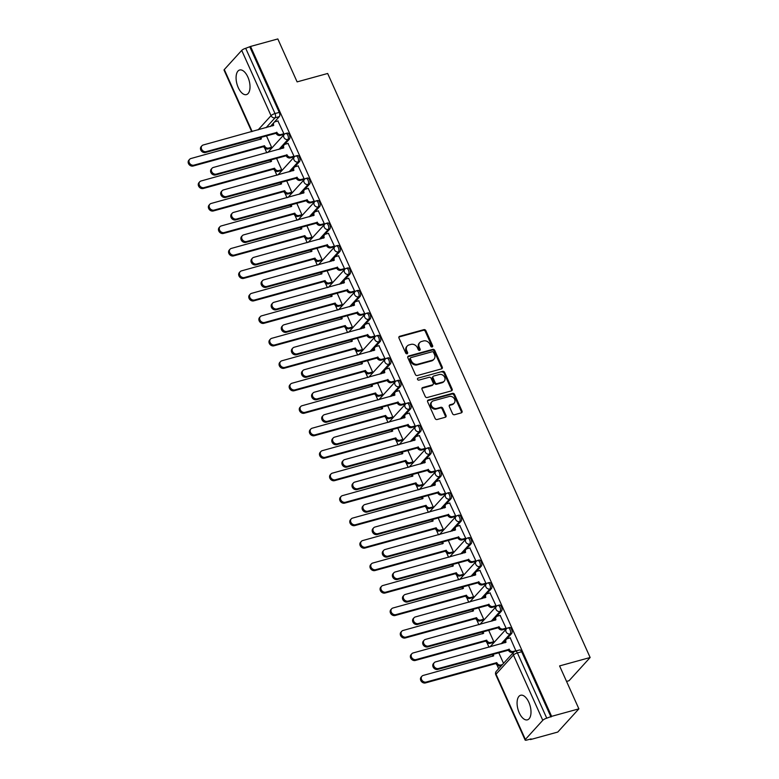 <?xml version="1.0" encoding="UTF-8"?>
<svg xmlns="http://www.w3.org/2000/svg" width="779" height="779" viewBox="0 0 779 779"><rect width="100%" height="100%" fill="white"/><g stroke="black" fill="none" stroke-linecap="round" stroke-linejoin="round"><path stroke-width="1.17" d="M432.141 346.957A1.12 0.935 42.3 0 0 432.637 345.71L425.889 330.686A1.607 1.334 42.3 0 0 423.912 329.644L399.695 336.294A1.607 1.334 42.3 0 0 398.984 338.086L405.742 353.101A1.12 0.935 42.3 0 0 407.621 352.585L406.755 350.647A5.141 4.255 42.3 0 1 407.251 346.003A5.141 4.255 42.3 0 1 409.024 344.931L411.039 344.376A5.141 4.255 42.3 0 1 417.378 347.726L418.245 349.664A1.12 0.935 42.3 0 0 420.134 349.148L419.258 347.2A5.141 4.255 42.3 0 1 419.764 342.565A5.141 4.255 42.3 0 1 421.527 341.494L423.542 340.939A5.141 4.255 42.3 0 1 429.881 344.279L430.758 346.227A1.12 0.935 42.3 0 0 432.141 346.957M432.121 346.967A1.12 0.935 42.3 0 0 432.024 346.382L425.276 331.357A1.607 1.334 42.3 0 0 423.289 330.315L399.082 336.976A1.607 1.334 42.3 0 0 398.906 337.034M407.096 353.841A1.12 0.935 42.3 0 0 407.008 353.267L406.132 351.319L406.755 350.647M419.608 350.404A1.12 0.935 42.3 0 0 419.521 349.829L418.644 347.882L419.258 347.2M528.834 702.269A12.756 6.32 -105.4 0 0 520.654 695.248A12.756 6.32 -105.4 0 0 519.242 712.824A12.756 6.32 -105.4 0 0 527.422 719.845A12.756 6.32 -105.4 0 0 528.834 702.269M247.849 77.024A12.756 6.32 -105.4 0 0 239.659 70.003A12.756 6.32 -105.4 0 0 238.247 87.589A12.756 6.32 -105.4 0 0 246.427 94.61A12.756 6.32 -105.4 0 0 247.849 77.024M452.531 413.678A1.607 1.334 42.3 0 0 454.517 414.73L461.304 412.86A1.607 1.334 42.3 0 0 462.015 411.078L454.517 394.388A1.607 1.334 42.3 0 0 452.541 393.346L428.333 400.007A1.607 1.334 42.3 0 0 427.622 401.789L435.12 418.469A1.607 1.334 42.3 0 0 437.097 419.521L445.306 417.262A1.607 1.334 42.3 0 0 446.016 415.48L442.803 408.332A1.607 1.334 42.3 0 0 440.826 407.29L436.756 408.41A4.294 3.564 42.3 0 1 431.965 406.492A4.294 3.564 42.3 0 1 431.878 401.74A4.294 3.564 42.3 0 1 433.358 400.844L449.288 396.462A4.294 3.564 42.3 0 1 454.079 398.381A4.294 3.564 42.3 0 1 454.167 403.132A4.294 3.564 42.3 0 1 452.696 404.028L450.038 404.759A1.607 1.334 42.3 0 0 449.327 406.541L452.531 413.678M250.546 46.448L277.821 38.95L297.111 81.883L327.667 73.479L590.141 657.515L559.585 665.918L578.885 708.851L551.61 716.349L250.546 46.448L245.687 48.298L275.016 113.559A3.272 1.616 74.6 0 1 275.084 117.785L266.058 127.707M441.547 368.876A1.607 1.334 42.3 0 0 442.258 367.094L434.75 350.414A1.607 1.334 42.3 0 0 432.773 349.362L408.566 356.022A1.607 1.334 42.3 0 0 407.855 357.804L415.353 374.495A1.607 1.334 42.3 0 0 417.33 375.536L441.547 368.876M444.634 372.401L452.132 389.081A1.607 1.334 42.3 0 1 451.431 390.873L427.213 397.524A1.607 1.334 42.3 0 1 425.237 396.482L422.023 389.344A1.607 1.334 42.3 0 1 422.734 387.562L432.549 384.855A1.607 1.334 42.3 0 0 433.26 383.073L431.138 378.341A1.607 1.334 42.3 0 0 429.151 377.289L418.936 380.103A1.12 0.935 42.3 0 1 418.041 378.127L442.657 371.359A1.607 1.334 42.3 0 1 444.634 372.401L444.02 373.073L451.518 389.763L452.132 389.081M578.885 708.851L557.774 732.056L530.509 739.563L530.304 739.105M259.933 137.503L260.332 138.38M264.675 148.059L266.788 152.762M270.031 159.977L270.43 160.854M274.783 170.533L276.896 175.236M280.138 182.452L280.528 183.328M284.88 193.007L286.993 197.71M290.236 204.926L290.635 205.802M294.978 215.481L297.091 220.184M300.334 227.4L300.733 228.276M305.076 237.955L307.189 242.659M310.432 249.874L310.831 250.75M315.183 260.429L317.296 265.133M320.539 272.348L320.929 273.225M325.281 282.904L327.394 287.607M330.637 294.822L331.036 295.699M335.379 305.378L337.492 310.081M340.735 317.296L341.134 318.173M345.477 327.852L347.59 332.555M350.832 339.771L351.232 340.647M355.584 350.326L357.697 355.029M360.94 362.245L361.329 363.121M365.682 372.8L367.795 377.503M371.038 384.719L371.437 385.595M375.78 395.274L377.893 399.978M381.135 407.193L381.535 408.069M385.878 417.748L387.991 422.452M391.233 429.667L391.633 430.544M395.985 440.223L398.098 444.926M401.341 452.141L401.73 453.018M406.083 462.697L408.196 467.4M411.439 474.615L411.838 475.492M416.181 485.171L418.294 489.874M421.536 497.09L421.936 497.966M426.279 507.645L428.392 512.348M431.634 519.564L432.033 520.44M436.386 530.119L438.499 534.822M441.742 542.038L442.131 542.914M446.484 552.593L448.597 557.297M451.839 564.512L452.239 565.388M456.582 575.068L458.695 579.771M461.937 586.986L462.337 587.863M466.679 597.542L468.792 602.245M472.035 609.46L472.434 610.337M476.787 620.016L478.9 624.719M482.143 631.935L482.532 632.811M486.885 642.49L488.998 647.193M492.24 654.409L492.64 655.285M496.983 664.964L498.667 668.703M566.547 681.411L569.04 680.729L590.141 657.515M551.61 716.349L546.751 718.189A3.272 0.847 155.8 0 0 542.778 720.302L525.367 739.446A3.272 0.847 155.8 0 0 525.124 740.04A3.272 0.847 155.8 0 0 526.877 740.05L531.122 738.881L530.509 739.563M249.932 47.13L279.262 112.39A3.272 1.616 74.6 0 1 279.33 116.616L274.237 122.215M273.078 123.501L270.303 126.549M251.705 131.661L224.06 70.139A3.272 0.847 -24.2 0 1 224.303 69.555L241.714 50.401A3.272 0.847 -24.2 0 1 245.687 48.298M270.625 148.195L271.598 147.299L266.399 135.721M282.933 134.66L283.907 133.764L277.918 120.969M293.031 157.134L294.004 156.238L288.016 143.443M280.722 170.669L281.696 169.773L276.496 158.195M303.128 179.608L304.102 178.712L298.123 165.917M290.82 193.143L291.804 192.247L286.604 180.67M313.226 202.082L314.21 201.186L308.221 188.391M300.928 215.617L301.901 214.722L296.702 203.144M323.334 224.556L324.307 223.661L318.319 210.866M311.025 238.092L311.999 237.196L306.799 225.618M333.431 247.031L334.405 246.135L328.417 233.34M321.123 260.566L322.097 259.67L316.897 248.092M343.529 269.505L344.503 268.609L338.524 255.814M331.221 283.04L332.205 282.144L327.005 270.566M353.627 291.979L354.611 291.083L348.622 278.288M341.329 305.514L342.302 304.608L337.103 293.04M363.735 314.453L364.708 313.557L358.72 300.762M351.426 327.988L352.4 327.083L347.2 315.514M373.832 336.927L374.806 336.031L368.818 323.236M361.524 350.462L362.498 349.557L357.298 337.989M383.93 359.401L384.904 358.496L378.925 345.71M371.622 372.937L372.605 372.031L367.406 360.463M394.028 381.876L395.011 380.97L389.023 368.185M381.729 395.411L382.703 394.505L377.503 382.937M404.135 404.35L405.109 403.444L399.121 390.659M391.827 417.885L392.801 416.979L387.601 405.411M414.233 426.824L415.207 425.918L409.218 413.133M401.925 440.359L402.899 439.453L397.699 427.885M424.331 449.298L425.305 448.392L419.326 435.607M412.023 462.833L413.006 461.928L407.807 450.359M434.429 471.772L435.412 470.867L429.424 458.081M422.13 485.307L423.104 484.402L417.904 472.834M444.536 494.246L445.51 493.341L439.522 480.555M432.228 507.781L433.202 506.876L428.002 495.308M454.634 516.72L455.608 515.815L449.619 503.03M442.326 530.256L443.3 529.35L438.1 517.782M464.732 539.195L465.706 538.289L459.727 525.504M452.424 552.73L453.407 551.824L448.207 540.256M474.83 561.669L475.813 560.763L469.825 547.978M462.531 575.204L463.505 574.298L458.305 562.73M484.937 584.143L485.911 583.237L479.922 570.452M472.629 597.678L473.603 596.772L468.403 585.204M495.035 606.617L496.009 605.711L490.02 592.926M482.727 620.142L483.701 619.247L478.501 607.678M505.133 629.091L506.107 628.186L500.128 615.4M492.825 642.617L493.808 641.721L488.608 630.153M515.941 650.962L510.226 637.874M507.538 628.176A3.272 1.616 74.6 0 1 507.966 627.903L509.476 627.485A3.272 1.616 -105.4 0 1 511.754 629.744A3.272 1.616 -105.4 0 1 511.637 633.522L506.545 639.121M505.376 640.396L502.611 643.444M497.44 605.702A3.272 1.616 74.6 0 1 497.869 605.429L499.368 605.01A3.272 1.616 -105.4 0 1 501.647 607.269A3.272 1.616 -105.4 0 1 501.53 611.048L496.447 616.647M495.278 617.922L492.513 620.97M487.333 583.228A3.272 1.616 74.6 0 1 487.761 582.955L489.27 582.536A3.272 1.616 -105.4 0 1 491.549 584.795A3.272 1.616 -105.4 0 1 491.432 588.573L486.349 594.173M485.181 595.448L482.415 598.496M477.235 560.753A3.272 1.616 74.6 0 1 477.663 560.481L479.173 560.062A3.272 1.616 -105.4 0 1 481.451 562.321A3.272 1.616 -105.4 0 1 481.334 566.099L476.242 571.698M475.083 572.974L472.308 576.022M467.137 538.279A3.272 1.616 74.6 0 1 467.566 538.007L469.075 537.588A3.272 1.616 -105.4 0 1 471.353 539.847A3.272 1.616 -105.4 0 1 471.237 543.625L466.144 549.224M464.975 550.5L462.21 553.548M457.039 515.805A3.272 1.616 74.6 0 1 457.468 515.532L458.967 515.114A3.272 1.616 -105.4 0 1 461.246 517.373A3.272 1.616 -105.4 0 1 461.129 521.151L456.046 526.75M454.878 528.035L452.112 531.074M446.932 493.331A3.272 1.616 74.6 0 1 447.36 493.058L448.87 492.64A3.272 1.616 -105.4 0 1 451.148 494.899A3.272 1.616 -105.4 0 1 451.031 498.677L445.948 504.276M444.78 505.561L442.014 508.599M436.834 470.857A3.272 1.616 74.6 0 1 437.262 470.584L438.772 470.165A3.272 1.616 -105.4 0 1 441.05 472.425A3.272 1.616 -105.4 0 1 440.933 476.203L435.841 481.802M434.682 483.087L431.907 486.125M426.736 448.383A3.272 1.616 74.6 0 1 427.165 448.11L428.674 447.691A3.272 1.616 -105.4 0 1 430.953 449.95A3.272 1.616 -105.4 0 1 430.836 453.729L425.743 459.328M424.574 460.613L421.809 463.651M416.638 425.909A3.272 1.616 74.6 0 1 417.067 425.636L418.566 425.217A3.272 1.616 -105.4 0 1 420.845 427.476A3.272 1.616 -105.4 0 1 420.728 431.254L415.645 436.853M414.477 438.139L411.711 441.177M406.531 403.434A3.272 1.616 74.6 0 1 406.959 403.162L408.469 402.743A3.272 1.616 -105.4 0 1 410.747 405.002A3.272 1.616 -105.4 0 1 410.63 408.78L405.547 414.379M404.379 415.665L401.613 418.703M396.433 380.96A3.272 1.616 74.6 0 1 396.862 380.688L398.371 380.269A3.272 1.616 -105.4 0 1 400.649 382.528A3.272 1.616 -105.4 0 1 400.533 386.306L395.44 391.905M394.281 393.191L391.506 396.229M386.335 358.486A3.272 1.616 74.6 0 1 386.764 358.213L388.273 357.804A3.272 1.616 -105.4 0 1 390.552 360.054A3.272 1.616 -105.4 0 1 390.435 363.832L385.342 369.431M384.174 370.716L381.408 373.754M376.238 336.012A3.272 1.616 74.6 0 1 376.666 335.739L378.166 335.33A3.272 1.616 -105.4 0 1 380.444 337.58A3.272 1.616 -105.4 0 1 380.327 341.358L375.244 346.957M374.076 348.242L371.31 351.28M366.13 313.538A3.272 1.616 74.6 0 1 366.558 313.265L368.068 312.856A3.272 1.616 -105.4 0 1 370.346 315.106A3.272 1.616 -105.4 0 1 370.229 318.884L365.147 324.483M363.978 325.768L361.213 328.806M356.032 291.064A3.272 1.616 74.6 0 1 356.461 290.791L357.97 290.382A3.272 1.616 -105.4 0 1 360.249 292.631A3.272 1.616 -105.4 0 1 360.132 296.409L355.039 302.009M353.88 303.294L351.105 306.332M345.934 268.589A3.272 1.616 74.6 0 1 346.363 268.317L347.872 267.908A3.272 1.616 -105.4 0 1 350.151 270.157A3.272 1.616 -105.4 0 1 350.034 273.935L344.941 279.534M343.773 280.82L341.007 283.858M335.837 246.115A3.272 1.616 74.6 0 1 336.265 245.843L337.765 245.434A3.272 1.616 -105.4 0 1 340.043 247.683A3.272 1.616 -105.4 0 1 339.926 251.461L334.843 257.06M333.675 258.346L330.909 261.384M325.729 223.641A3.272 1.616 74.6 0 1 326.158 223.369L327.667 222.96A3.272 1.616 -105.4 0 1 329.945 225.209A3.272 1.616 -105.4 0 1 329.829 228.987L324.746 234.586M323.577 235.871L320.812 238.91M315.631 201.167A3.272 1.616 74.6 0 1 316.06 200.894L317.569 200.485A3.272 1.616 -105.4 0 1 319.848 202.735A3.272 1.616 -105.4 0 1 319.731 206.513L314.638 212.112M313.479 213.397L310.704 216.435M305.534 178.693A3.272 1.616 74.6 0 1 305.962 178.42L307.471 178.011A3.272 1.616 -105.4 0 1 309.75 180.261A3.272 1.616 -105.4 0 1 309.633 184.039L304.54 189.638M303.372 190.923L300.606 193.961M295.436 156.219A3.272 1.616 74.6 0 1 295.864 155.946L297.364 155.537A3.272 1.616 -105.4 0 1 299.642 157.786A3.272 1.616 -105.4 0 1 299.526 161.565L294.443 167.164M293.274 168.449L290.509 171.497M285.328 133.745A3.272 1.616 74.6 0 1 285.757 133.472L287.266 133.063A3.272 1.616 -105.4 0 1 289.545 135.312A3.272 1.616 -105.4 0 1 289.428 139.09L284.345 144.69M283.176 145.975L280.411 149.023M550.996 717.021L521.667 651.76A3.272 1.616 -105.4 0 0 519.574 649.959L515.328 651.127A3.272 1.616 74.6 0 1 517.422 652.929L546.751 718.189M503.526 663.348L498.706 652.627M419.764 342.565L419.151 343.237A5.141 4.255 42.3 0 0 418.644 347.882M407.251 346.003L406.638 346.684A5.141 4.255 42.3 0 0 406.132 351.319M441.712 368.818A1.607 1.334 42.3 0 0 441.635 367.776L434.137 351.086A1.607 1.334 42.3 0 0 432.16 350.044L407.953 356.704A1.607 1.334 42.3 0 0 407.777 356.763M433.572 352.488A1.12 0.935 42.3 0 0 432.179 351.757L410.932 357.6A1.12 0.935 42.3 0 0 410.436 358.846L411.361 360.891A5.141 4.255 42.3 0 0 417.7 364.241L432.218 360.239A5.141 4.255 42.3 0 0 433.991 359.177A5.141 4.255 42.3 0 0 434.487 354.533L433.572 352.488M410.543 357.834L409.929 358.506A1.12 0.935 42.3 0 0 409.822 359.518L410.436 358.846M433.991 359.177L433.377 359.849A5.141 4.255 42.3 0 1 431.605 360.92L417.077 364.913A5.141 4.255 42.3 0 1 410.747 361.573L409.822 359.518M451.596 390.805A1.607 1.334 42.3 0 0 451.518 389.763M433.105 384.524L432.491 385.196A1.607 1.334 42.3 0 1 431.936 385.537L422.121 388.234A1.607 1.334 42.3 0 0 421.945 388.293M418.041 378.127L442.657 371.359M442.745 382.061A4.294 3.564 42.3 0 0 444.225 381.165A4.294 3.564 42.3 0 0 444.127 376.403A4.294 3.564 42.3 0 0 439.346 374.495L433.728 376.033A1.607 1.334 42.3 0 0 433.017 377.815L435.149 382.557A1.607 1.334 42.3 0 0 437.126 383.599L442.745 382.061L442.131 382.732A4.294 3.564 42.3 0 0 443.602 381.837L444.225 381.165M433.173 376.374L432.559 377.046A1.607 1.334 42.3 0 0 432.403 378.497L433.017 377.815M442.131 382.732L436.513 384.281A1.607 1.334 42.3 0 1 434.536 383.229L432.403 378.497M444.02 373.073A1.607 1.334 42.3 0 0 442.044 372.031M454.167 403.132L453.553 403.814A4.294 3.564 42.3 0 1 452.073 404.7L449.425 405.431A1.607 1.334 42.3 0 0 449.249 405.499M431.878 401.74L431.264 402.412A4.294 3.564 42.3 0 0 431.352 407.174A4.294 3.564 42.3 0 0 436.143 409.082L436.756 408.41M445.471 417.203A1.607 1.334 42.3 0 0 445.393 416.152L442.19 409.014A1.607 1.334 42.3 0 0 440.203 407.972L436.143 409.082M461.48 412.802A1.607 1.334 42.3 0 0 461.402 411.75L453.904 395.07A1.607 1.334 42.3 0 0 451.927 394.018L427.71 400.679A1.607 1.334 42.3 0 0 427.544 400.737M270.839 148.137L267.83 148.964A3.272 2.717 -137.7 0 1 263.789 146.832L264.597 145.955A3.272 2.717 42.3 0 0 268.628 148.078L271.589 147.27M261.16 137.162A3.272 2.717 42.3 0 0 261.423 138.896L190.952 158.517A3.759 3.116 42.3 0 0 189.657 159.296A3.759 3.116 42.3 0 0 189.735 163.463A3.759 3.116 42.3 0 0 193.922 165.148L264.5 145.741M263.692 146.618L193.124 166.024A3.759 3.116 -137.7 0 1 188.937 164.35A3.759 3.116 -137.7 0 1 188.859 160.182L189.657 159.296M260.478 139.402A3.272 2.717 -137.7 0 1 260.595 137.318M278.132 120.911L275.172 121.728A3.272 2.717 42.3 0 0 274.042 122.41A3.272 2.717 42.3 0 0 273.731 125.361L203.251 144.982A3.759 3.116 42.3 0 0 201.965 145.77A3.759 3.116 42.3 0 0 202.043 149.928A3.759 3.116 42.3 0 0 206.231 151.613L276.896 132.42A3.272 2.717 42.3 0 0 280.937 134.543L280.138 135.429A3.272 2.717 -137.7 0 1 276.097 133.297L205.432 152.489A3.759 3.116 -137.7 0 1 201.245 150.814A3.759 3.116 -137.7 0 1 201.157 146.647L201.965 145.77M283.147 134.601L280.138 135.429M272.786 125.867A3.272 2.717 -137.7 0 1 273.244 123.286L274.042 122.41M283.897 133.735L280.937 134.543M276.798 132.206L276 133.082M280.937 170.611L277.928 171.438A3.272 2.717 -137.7 0 1 273.896 169.306L274.695 168.43A3.272 2.717 42.3 0 0 278.726 170.552L281.686 169.744M271.267 159.637A3.272 2.717 42.3 0 0 271.52 161.37L201.05 180.991A3.759 3.116 42.3 0 0 199.755 181.77A3.759 3.116 42.3 0 0 199.833 185.938A3.759 3.116 42.3 0 0 204.03 187.622L274.598 168.215M273.799 169.092L203.231 188.499A3.759 3.116 -137.7 0 1 199.035 186.824A3.759 3.116 -137.7 0 1 198.957 182.656L199.755 181.77M270.576 161.876A3.272 2.717 -137.7 0 1 270.693 159.792M291.034 193.085L288.026 193.913A3.272 2.717 -137.7 0 1 283.994 191.78L284.793 190.904A3.272 2.717 42.3 0 0 288.824 193.026L291.784 192.218M281.365 182.111A3.272 2.717 42.3 0 0 281.618 183.844L211.148 203.465A3.759 3.116 42.3 0 0 209.853 204.244A3.759 3.116 42.3 0 0 209.931 208.412A3.759 3.116 42.3 0 0 214.128 210.096L284.695 190.689M283.897 191.566L213.329 210.973A3.759 3.116 -137.7 0 1 209.132 209.298A3.759 3.116 -137.7 0 1 209.054 205.13L209.853 204.244M280.674 184.35A3.272 2.717 -137.7 0 1 280.8 182.267M288.23 143.385L285.27 144.203A3.272 2.717 42.3 0 0 284.15 144.884A3.272 2.717 42.3 0 0 283.829 147.835L213.358 167.456A3.759 3.116 42.3 0 0 212.063 168.235A3.759 3.116 42.3 0 0 212.141 172.402A3.759 3.116 42.3 0 0 216.338 174.087L287.003 154.894A3.272 2.717 42.3 0 0 291.034 157.017L290.236 157.903A3.272 2.717 -137.7 0 1 286.195 155.771L215.53 174.963A3.759 3.116 -137.7 0 1 211.343 173.289A3.759 3.116 -137.7 0 1 211.265 169.121L212.063 168.235M293.245 157.076L290.236 157.903M282.884 148.341A3.272 2.717 -137.7 0 1 283.352 145.761L284.15 144.884M293.995 156.209L291.034 157.017M286.906 154.68L286.097 155.557M298.328 165.859L295.368 166.677A3.272 2.717 42.3 0 0 294.248 167.358A3.272 2.717 42.3 0 0 293.926 170.309L223.456 189.93A3.759 3.116 42.3 0 0 222.161 190.709A3.759 3.116 42.3 0 0 222.239 194.877A3.759 3.116 42.3 0 0 226.436 196.561L297.101 177.369A3.272 2.717 42.3 0 0 301.132 179.491L300.334 180.377A3.272 2.717 -137.7 0 1 296.302 178.245L225.637 197.438A3.759 3.116 -137.7 0 1 221.44 195.763A3.759 3.116 -137.7 0 1 221.363 191.595L222.161 190.709M303.343 179.55L300.334 180.377M292.982 170.815A3.272 2.717 -137.7 0 1 293.449 168.235L294.248 167.358M304.092 178.683L301.132 179.491M297.003 177.154L296.205 178.031M301.132 215.559L298.133 216.387A3.272 2.717 -137.7 0 1 294.092 214.254L294.89 213.378A3.272 2.717 42.3 0 0 298.932 215.501L301.892 214.692M291.463 204.585A3.272 2.717 42.3 0 0 291.716 206.318L221.246 225.939A3.759 3.116 42.3 0 0 219.951 226.718A3.759 3.116 42.3 0 0 220.038 230.886A3.759 3.116 42.3 0 0 224.225 232.57L294.793 213.164M293.995 214.04L223.427 233.447A3.759 3.116 -137.7 0 1 219.24 231.772A3.759 3.116 -137.7 0 1 219.152 227.604L219.951 226.718M290.781 206.825A3.272 2.717 -137.7 0 1 290.898 204.741M311.24 238.033L308.231 238.861A3.272 2.717 -137.7 0 1 304.19 236.728L304.998 235.852A3.272 2.717 42.3 0 0 309.029 237.975L311.989 237.167M301.561 227.059A3.272 2.717 42.3 0 0 301.824 228.792L231.353 248.413A3.759 3.116 42.3 0 0 230.058 249.192A3.759 3.116 42.3 0 0 230.136 253.36A3.759 3.116 42.3 0 0 234.323 255.045L304.901 235.638M304.092 236.514L233.525 255.921A3.759 3.116 -137.7 0 1 229.338 254.246A3.759 3.116 -137.7 0 1 229.26 250.078L230.058 249.192M300.879 229.299A3.272 2.717 -137.7 0 1 300.996 227.215M321.337 260.507L318.329 261.335A3.272 2.717 -137.7 0 1 314.297 259.203L315.096 258.326A3.272 2.717 42.3 0 0 319.127 260.449L322.087 259.641M311.668 249.533A3.272 2.717 42.3 0 0 311.921 251.266L241.451 270.888A3.759 3.116 42.3 0 0 240.156 271.667A3.759 3.116 42.3 0 0 240.234 275.834A3.759 3.116 42.3 0 0 244.431 277.519L314.998 258.112M314.2 258.988L243.632 278.395A3.759 3.116 -137.7 0 1 239.435 276.72A3.759 3.116 -137.7 0 1 239.357 272.553L240.156 271.667M310.977 251.763A3.272 2.717 -137.7 0 1 311.094 249.689M308.435 188.333L305.475 189.151A3.272 2.717 42.3 0 0 304.346 189.833A3.272 2.717 42.3 0 0 304.024 192.783L233.554 212.404A3.759 3.116 42.3 0 0 232.259 213.183A3.759 3.116 42.3 0 0 232.346 217.351A3.759 3.116 42.3 0 0 236.534 219.035L307.199 199.843A3.272 2.717 42.3 0 0 311.23 201.965L310.432 202.852A3.272 2.717 -137.7 0 1 306.4 200.719L235.735 219.912A3.759 3.116 -137.7 0 1 231.538 218.237A3.759 3.116 -137.7 0 1 231.46 214.069L232.259 213.183M313.44 202.024L310.432 202.852M303.08 193.289A3.272 2.717 -137.7 0 1 303.547 190.709L304.346 189.833M314.19 201.157L311.23 201.965M307.101 199.628L306.303 200.505M318.533 210.807L315.573 211.625A3.272 2.717 42.3 0 0 314.443 212.307A3.272 2.717 42.3 0 0 314.132 215.257L243.652 234.878A3.759 3.116 42.3 0 0 242.366 235.657A3.759 3.116 42.3 0 0 242.444 239.825A3.759 3.116 42.3 0 0 246.631 241.509L317.296 222.317A3.272 2.717 42.3 0 0 321.337 224.44L320.539 225.326A3.272 2.717 -137.7 0 1 316.498 223.193L245.833 242.386A3.759 3.116 -137.7 0 1 241.646 240.711A3.759 3.116 -137.7 0 1 241.558 236.543L242.366 235.657M323.548 224.498L320.539 225.326M313.187 215.764A3.272 2.717 -137.7 0 1 313.645 213.183L314.443 212.307M324.298 223.631L321.337 224.44M317.199 222.103L316.401 222.979M328.631 233.281L325.671 234.099A3.272 2.717 42.3 0 0 324.551 234.781A3.272 2.717 42.3 0 0 324.23 237.731L253.759 257.352A3.759 3.116 42.3 0 0 252.464 258.131A3.759 3.116 42.3 0 0 252.542 262.299A3.759 3.116 42.3 0 0 256.739 263.984L327.404 244.791A3.272 2.717 42.3 0 0 331.435 246.914L330.637 247.8A3.272 2.717 -137.7 0 1 326.596 245.667L255.931 264.86A3.759 3.116 -137.7 0 1 251.744 263.185A3.759 3.116 -137.7 0 1 251.666 259.017L252.464 258.131M333.646 246.972L330.637 247.8M323.285 238.238A3.272 2.717 -137.7 0 1 323.743 235.657L324.551 234.781M334.395 246.106L331.435 246.914M327.307 244.577L326.498 245.453M331.435 282.981L328.426 283.809A3.272 2.717 -137.7 0 1 324.395 281.677L325.194 280.8A3.272 2.717 42.3 0 0 329.225 282.923L332.185 282.115M321.766 272.007A3.272 2.717 42.3 0 0 322.019 273.741L251.549 293.362A3.759 3.116 42.3 0 0 250.254 294.141A3.759 3.116 42.3 0 0 250.332 298.308A3.759 3.116 42.3 0 0 254.529 299.993L325.096 280.586M324.298 281.462L253.73 300.869A3.759 3.116 -137.7 0 1 249.533 299.185A3.759 3.116 -137.7 0 1 249.455 295.027L250.254 294.141M321.075 274.237A3.272 2.717 -137.7 0 1 321.201 272.163M338.729 255.755L335.768 256.573A3.272 2.717 42.3 0 0 334.649 257.255A3.272 2.717 42.3 0 0 334.327 260.205L263.857 279.827A3.759 3.116 42.3 0 0 262.562 280.606A3.759 3.116 42.3 0 0 262.64 284.773A3.759 3.116 42.3 0 0 266.837 286.458L337.502 267.265A3.272 2.717 42.3 0 0 341.533 269.388L340.735 270.274A3.272 2.717 -137.7 0 1 336.703 268.142L266.038 287.334A3.759 3.116 -137.7 0 1 261.841 285.659A3.759 3.116 -137.7 0 1 261.763 281.492L262.562 280.606M343.743 269.446L340.735 270.274M333.383 260.712A3.272 2.717 -137.7 0 1 333.85 258.131L334.649 257.255M344.493 268.58L341.533 269.388M337.404 267.051L336.606 267.927M341.533 305.456L338.534 306.283A3.272 2.717 -137.7 0 1 334.493 304.151L335.291 303.274A3.272 2.717 42.3 0 0 339.332 305.397L342.293 304.589M331.864 294.481A3.272 2.717 42.3 0 0 332.117 296.215L261.647 315.836A3.759 3.116 42.3 0 0 260.352 316.615A3.759 3.116 42.3 0 0 260.439 320.782A3.759 3.116 42.3 0 0 264.626 322.467L335.194 303.06M334.395 303.937L263.828 323.343A3.759 3.116 -137.7 0 1 259.641 321.659A3.759 3.116 -137.7 0 1 259.553 317.501L260.352 316.615M331.182 296.711A3.272 2.717 -137.7 0 1 331.299 294.637M348.836 278.23L345.876 279.048A3.272 2.717 42.3 0 0 344.746 279.729A3.272 2.717 42.3 0 0 344.425 282.68L273.955 302.301A3.759 3.116 42.3 0 0 272.66 303.08A3.759 3.116 42.3 0 0 272.738 307.247A3.759 3.116 42.3 0 0 276.934 308.932L347.6 289.739A3.272 2.717 42.3 0 0 351.631 291.862L350.832 292.748A3.272 2.717 -137.7 0 1 346.801 290.616L276.136 309.808A3.759 3.116 -137.7 0 1 271.939 308.133A3.759 3.116 -137.7 0 1 271.861 303.966L272.66 303.08M353.841 291.921L350.832 292.748M343.481 283.186A3.272 2.717 -137.7 0 1 343.948 280.606L344.746 279.729M354.591 291.054L351.631 291.862M347.502 289.525L346.704 290.401M351.641 327.93L348.632 328.757A3.272 2.717 -137.7 0 1 344.591 326.625L345.399 325.749A3.272 2.717 42.3 0 0 349.43 327.871L352.39 327.063M341.962 316.956A3.272 2.717 42.3 0 0 342.224 318.689L271.754 338.31A3.759 3.116 42.3 0 0 270.459 339.089A3.759 3.116 42.3 0 0 270.537 343.257A3.759 3.116 42.3 0 0 274.724 344.941L345.301 325.534M344.493 326.411L273.926 345.818A3.759 3.116 -137.7 0 1 269.738 344.133A3.759 3.116 -137.7 0 1 269.661 339.975L270.459 339.089M341.28 319.186A3.272 2.717 -137.7 0 1 341.397 317.111M358.934 300.704L355.974 301.522A3.272 2.717 42.3 0 0 354.844 302.194A3.272 2.717 42.3 0 0 354.533 305.154L284.053 324.775A3.759 3.116 42.3 0 0 282.767 325.554A3.759 3.116 42.3 0 0 282.845 329.721A3.759 3.116 42.3 0 0 287.032 331.406L357.697 312.213A3.272 2.717 42.3 0 0 361.738 314.336L360.94 315.222A3.272 2.717 -137.7 0 1 356.899 313.09L286.234 332.282A3.759 3.116 -137.7 0 1 282.047 330.608A3.759 3.116 -137.7 0 1 281.959 326.44L282.767 325.554M363.949 314.395L360.94 315.222M353.588 305.65A3.272 2.717 -137.7 0 1 354.046 303.08L354.844 302.194M364.699 313.528L361.738 314.336M357.6 311.999L356.801 312.876M361.738 350.404L358.729 351.232A3.272 2.717 -137.7 0 1 354.698 349.099L355.497 348.223A3.272 2.717 42.3 0 0 359.528 350.346L362.488 349.537M352.069 339.43A3.272 2.717 42.3 0 0 352.322 341.163L281.852 360.784A3.759 3.116 42.3 0 0 280.557 361.563A3.759 3.116 42.3 0 0 280.635 365.731A3.759 3.116 42.3 0 0 284.832 367.415L355.399 348.009M354.601 348.885L284.033 368.292A3.759 3.116 -137.7 0 1 279.836 366.607A3.759 3.116 -137.7 0 1 279.758 362.449L280.557 361.563M351.378 341.66A3.272 2.717 -137.7 0 1 351.495 339.586M369.032 323.178L366.072 323.996A3.272 2.717 42.3 0 0 364.952 324.668A3.272 2.717 42.3 0 0 364.63 327.628L294.16 347.249A3.759 3.116 42.3 0 0 292.865 348.028A3.759 3.116 42.3 0 0 292.943 352.196A3.759 3.116 42.3 0 0 297.14 353.88L367.805 334.688A3.272 2.717 42.3 0 0 371.836 336.81L371.038 337.697A3.272 2.717 -137.7 0 1 366.997 335.564L296.332 354.757A3.759 3.116 -137.7 0 1 292.144 353.072A3.759 3.116 -137.7 0 1 292.067 348.914L292.865 348.028M374.047 336.869L371.038 337.697M363.686 328.125A3.272 2.717 -137.7 0 1 364.144 325.554L364.952 324.668M374.796 336.002L371.836 336.81M367.707 334.473L366.899 335.35M371.836 372.878L368.827 373.706A3.272 2.717 -137.7 0 1 364.796 371.573L365.594 370.697A3.272 2.717 42.3 0 0 369.626 372.82L372.586 372.011M362.167 361.904A3.272 2.717 42.3 0 0 362.42 363.637L291.95 383.258A3.759 3.116 42.3 0 0 290.655 384.037A3.759 3.116 42.3 0 0 290.733 388.205A3.759 3.116 42.3 0 0 294.929 389.88L365.497 370.483M364.699 371.359L294.131 390.766A3.759 3.116 -137.7 0 1 289.934 389.081A3.759 3.116 -137.7 0 1 289.856 384.923L290.655 384.037M361.475 364.134A3.272 2.717 -137.7 0 1 361.602 362.06M381.934 395.352L378.935 396.18A3.272 2.717 -137.7 0 1 374.894 394.047L375.692 393.171A3.272 2.717 42.3 0 0 379.733 395.294L382.693 394.486M372.265 384.378A3.272 2.717 42.3 0 0 372.518 386.111L302.048 405.732A3.759 3.116 42.3 0 0 300.752 406.511A3.759 3.116 42.3 0 0 300.84 410.679A3.759 3.116 42.3 0 0 305.027 412.354L375.595 392.957M374.796 393.833L304.229 413.24A3.759 3.116 -137.7 0 1 300.042 411.555A3.759 3.116 -137.7 0 1 299.954 407.398L300.752 406.511M371.583 386.608A3.272 2.717 -137.7 0 1 371.7 384.534M392.041 417.826L389.033 418.654A3.272 2.717 -137.7 0 1 384.992 416.522L385.8 415.645A3.272 2.717 42.3 0 0 389.831 417.768L392.791 416.96M382.362 406.852A3.272 2.717 42.3 0 0 382.625 408.586L312.155 428.207A3.759 3.116 42.3 0 0 310.86 428.986A3.759 3.116 42.3 0 0 310.938 433.153A3.759 3.116 42.3 0 0 315.125 434.828L385.702 415.431M384.894 416.307L314.327 435.714A3.759 3.116 -137.7 0 1 310.139 434.03A3.759 3.116 -137.7 0 1 310.061 429.872L310.86 428.986M381.681 409.082A3.272 2.717 -137.7 0 1 381.798 407.008M402.139 440.301L399.13 441.128A3.272 2.717 -137.7 0 1 395.099 438.996L395.898 438.119A3.272 2.717 42.3 0 0 399.929 440.242L402.889 439.434M392.47 429.326A3.272 2.717 42.3 0 0 392.723 431.06L322.253 450.681A3.759 3.116 42.3 0 0 320.958 451.46A3.759 3.116 42.3 0 0 321.036 455.627A3.759 3.116 42.3 0 0 325.233 457.302L395.8 437.905M395.002 438.781L324.434 458.188A3.759 3.116 -137.7 0 1 320.237 456.504A3.759 3.116 -137.7 0 1 320.159 452.346L320.958 451.46M391.779 431.556A3.272 2.717 -137.7 0 1 391.895 429.482M412.237 462.775L409.228 463.602A3.272 2.717 -137.7 0 1 405.197 461.47L405.995 460.593A3.272 2.717 42.3 0 0 410.027 462.716L412.987 461.908M402.568 451.801A3.272 2.717 42.3 0 0 402.821 453.534L332.351 473.155A3.759 3.116 42.3 0 0 331.056 473.934A3.759 3.116 42.3 0 0 331.133 478.102A3.759 3.116 42.3 0 0 335.33 479.776L405.898 460.379M405.099 461.256L334.532 480.662A3.759 3.116 -137.7 0 1 330.335 478.978A3.759 3.116 -137.7 0 1 330.257 474.82L331.056 473.934M401.876 454.03A3.272 2.717 -137.7 0 1 402.003 451.956M422.335 485.249L419.336 486.077A3.272 2.717 -137.7 0 1 415.295 483.944L416.093 483.068A3.272 2.717 42.3 0 0 420.134 485.19L423.094 484.382M412.666 474.275A3.272 2.717 42.3 0 0 412.919 476.008L342.448 495.629A3.759 3.116 42.3 0 0 341.153 496.408A3.759 3.116 42.3 0 0 341.241 500.576A3.759 3.116 42.3 0 0 345.428 502.251L415.996 482.844M415.197 483.73L344.63 503.137A3.759 3.116 -137.7 0 1 340.442 501.452A3.759 3.116 -137.7 0 1 340.355 497.294L341.153 496.408M411.984 476.505A3.272 2.717 -137.7 0 1 412.101 474.43M379.13 345.652L376.169 346.47A3.272 2.717 42.3 0 0 375.05 347.142A3.272 2.717 42.3 0 0 374.728 350.102L304.258 369.723A3.759 3.116 42.3 0 0 302.963 370.502A3.759 3.116 42.3 0 0 303.041 374.67A3.759 3.116 42.3 0 0 307.238 376.354L377.903 357.162A3.272 2.717 42.3 0 0 381.934 359.285L381.135 360.171A3.272 2.717 -137.7 0 1 377.104 358.038L306.439 377.231A3.759 3.116 -137.7 0 1 302.242 375.546A3.759 3.116 -137.7 0 1 302.164 371.388L302.963 370.502M384.144 359.343L381.135 360.171M373.784 350.599A3.272 2.717 -137.7 0 1 374.251 348.028L375.05 347.142M384.894 358.476L381.934 359.285M377.805 356.948L377.007 357.824M389.237 368.126L386.277 368.944A3.272 2.717 42.3 0 0 385.147 369.616A3.272 2.717 42.3 0 0 384.826 372.576L314.356 392.197A3.759 3.116 42.3 0 0 313.061 392.976A3.759 3.116 42.3 0 0 313.139 397.144A3.759 3.116 42.3 0 0 317.335 398.829L388 379.636A3.272 2.717 42.3 0 0 392.032 381.759L391.233 382.645A3.272 2.717 -137.7 0 1 387.202 380.512L316.537 399.705A3.759 3.116 -137.7 0 1 312.34 398.02A3.759 3.116 -137.7 0 1 312.262 393.862L313.061 392.976M394.242 381.817L391.233 382.645M383.881 373.073A3.272 2.717 -137.7 0 1 384.349 370.502L385.147 369.616M394.992 380.95L392.032 381.759M387.903 379.422L387.105 380.298M399.335 390.6L396.375 391.418A3.272 2.717 42.3 0 0 395.245 392.09A3.272 2.717 42.3 0 0 394.934 395.05L324.453 414.671A3.759 3.116 42.3 0 0 323.168 415.45A3.759 3.116 42.3 0 0 323.246 419.618A3.759 3.116 42.3 0 0 327.433 421.303L398.098 402.11A3.272 2.717 42.3 0 0 402.139 404.233L401.341 405.119A3.272 2.717 -137.7 0 1 397.3 402.986L326.635 422.179A3.759 3.116 -137.7 0 1 322.448 420.494A3.759 3.116 -137.7 0 1 322.36 416.337L323.168 415.45M404.35 404.291L401.341 405.119M393.989 395.547A3.272 2.717 -137.7 0 1 394.447 392.976L395.245 392.09M405.099 403.425L402.139 404.233M398.001 401.896L397.202 402.772M409.433 413.074L406.472 413.892A3.272 2.717 42.3 0 0 405.353 414.564A3.272 2.717 42.3 0 0 405.031 417.525L334.561 437.146A3.759 3.116 42.3 0 0 333.266 437.925A3.759 3.116 42.3 0 0 333.344 442.092A3.759 3.116 42.3 0 0 337.541 443.767L408.206 424.584A3.272 2.717 42.3 0 0 412.237 426.707L411.439 427.593A3.272 2.717 -137.7 0 1 407.398 425.461L336.732 444.653A3.759 3.116 -137.7 0 1 332.545 442.969A3.759 3.116 -137.7 0 1 332.467 438.811L333.266 437.925M414.447 426.765L411.439 427.593M404.087 418.021A3.272 2.717 -137.7 0 1 404.544 415.45L405.353 414.564M415.197 425.899L412.237 426.707M408.108 424.37L407.3 425.246M419.53 435.549L416.57 436.367A3.272 2.717 42.3 0 0 415.45 437.038A3.272 2.717 42.3 0 0 415.129 439.999L344.659 459.62A3.759 3.116 42.3 0 0 343.364 460.399A3.759 3.116 42.3 0 0 343.442 464.566A3.759 3.116 42.3 0 0 347.638 466.241L418.304 447.058A3.272 2.717 42.3 0 0 422.335 449.181L421.536 450.067A3.272 2.717 -137.7 0 1 417.505 447.935L346.84 467.127A3.759 3.116 -137.7 0 1 342.643 465.443A3.759 3.116 -137.7 0 1 342.565 461.285L343.364 460.399M424.545 449.24L421.536 450.067M414.185 440.495A3.272 2.717 -137.7 0 1 414.652 437.925L415.45 437.038M425.295 448.373L422.335 449.181M418.206 446.844L417.408 447.721M429.638 458.023L426.678 458.831A3.272 2.717 42.3 0 0 425.548 459.513A3.272 2.717 42.3 0 0 425.227 462.473L354.757 482.094A3.759 3.116 42.3 0 0 353.462 482.873A3.759 3.116 42.3 0 0 353.539 487.041A3.759 3.116 42.3 0 0 357.736 488.715L428.401 469.533A3.272 2.717 42.3 0 0 432.433 471.655L431.634 472.541A3.272 2.717 -137.7 0 1 427.603 470.409L356.938 489.601A3.759 3.116 -137.7 0 1 352.741 487.917A3.759 3.116 -137.7 0 1 352.663 483.759L353.462 482.873M434.643 471.714L431.634 472.541M424.282 462.969A3.272 2.717 -137.7 0 1 424.75 460.399L425.548 459.513M435.393 470.847L432.433 471.655M428.304 469.318L427.505 470.195M432.442 507.723L429.433 508.551A3.272 2.717 -137.7 0 1 425.392 506.418L426.191 505.542A3.272 2.717 42.3 0 0 430.232 507.665L433.192 506.856M422.763 496.749A3.272 2.717 42.3 0 0 423.026 498.482L352.556 518.103A3.759 3.116 42.3 0 0 351.261 518.882A3.759 3.116 42.3 0 0 351.339 523.05A3.759 3.116 42.3 0 0 355.526 524.725L426.103 505.318M425.295 506.204L354.727 525.611A3.759 3.116 -137.7 0 1 350.54 523.926A3.759 3.116 -137.7 0 1 350.462 519.768L351.261 518.882M422.082 498.979A3.272 2.717 -137.7 0 1 422.199 496.905M439.736 480.497L436.776 481.305A3.272 2.717 42.3 0 0 435.646 481.987A3.272 2.717 42.3 0 0 435.334 484.947L364.854 504.568A3.759 3.116 42.3 0 0 363.569 505.347A3.759 3.116 42.3 0 0 363.647 509.515A3.759 3.116 42.3 0 0 367.834 511.19L438.499 492.007A3.272 2.717 42.3 0 0 442.54 494.129L441.742 495.016A3.272 2.717 -137.7 0 1 437.701 492.883L367.036 512.076A3.759 3.116 -137.7 0 1 362.848 510.391A3.759 3.116 -137.7 0 1 362.761 506.233L363.569 505.347M444.751 494.188L441.742 495.016M434.39 485.444A3.272 2.717 -137.7 0 1 434.848 482.873L435.646 481.987M445.5 493.321L442.54 494.129M438.402 491.792L437.603 492.669M442.54 530.197L439.531 531.025A3.272 2.717 -137.7 0 1 435.5 528.892L436.298 528.016A3.272 2.717 42.3 0 0 440.33 530.139L443.29 529.331M432.871 519.223A3.272 2.717 42.3 0 0 433.124 520.956L362.654 540.577A3.759 3.116 42.3 0 0 361.359 541.356A3.759 3.116 42.3 0 0 361.437 545.524A3.759 3.116 42.3 0 0 365.633 547.199L436.201 527.792M435.403 528.678L364.835 548.085A3.759 3.116 -137.7 0 1 360.638 546.4A3.759 3.116 -137.7 0 1 360.56 542.242L361.359 541.356M432.179 521.453A3.272 2.717 -137.7 0 1 432.296 519.379M449.834 502.971L446.873 503.779A3.272 2.717 42.3 0 0 445.754 504.461A3.272 2.717 42.3 0 0 445.432 507.421L374.962 527.042A3.759 3.116 42.3 0 0 373.667 527.821A3.759 3.116 42.3 0 0 373.745 531.989A3.759 3.116 42.3 0 0 377.942 533.664L448.607 514.481A3.272 2.717 42.3 0 0 452.638 516.604L451.839 517.49A3.272 2.717 -137.7 0 1 447.798 515.357L377.133 534.55A3.759 3.116 -137.7 0 1 372.946 532.865A3.759 3.116 -137.7 0 1 372.868 528.707L373.667 527.821M454.848 516.662L451.839 517.49M444.488 507.918A3.272 2.717 -137.7 0 1 444.945 505.347L445.754 504.461M455.598 515.795L452.638 516.604M448.509 514.267L447.701 515.143M452.638 552.671L449.629 553.489A3.272 2.717 -137.7 0 1 445.598 551.366L446.396 550.49A3.272 2.717 42.3 0 0 450.428 552.613L453.388 551.805M442.969 541.697A3.272 2.717 42.3 0 0 443.222 543.43L372.752 563.051A3.759 3.116 42.3 0 0 371.456 563.83A3.759 3.116 42.3 0 0 371.534 567.998A3.759 3.116 42.3 0 0 375.731 569.673L446.299 550.266M445.5 551.152L374.933 570.559A3.759 3.116 -137.7 0 1 370.736 568.874A3.759 3.116 -137.7 0 1 370.658 564.717L371.456 563.83M442.277 543.927A3.272 2.717 -137.7 0 1 442.404 541.853M459.931 525.445L456.971 526.253A3.272 2.717 42.3 0 0 455.851 526.935A3.272 2.717 42.3 0 0 455.53 529.895L385.06 549.516A3.759 3.116 42.3 0 0 383.765 550.295A3.759 3.116 42.3 0 0 383.843 554.463A3.759 3.116 42.3 0 0 388.039 556.138L458.704 536.955A3.272 2.717 42.3 0 0 462.736 539.078L461.937 539.964A3.272 2.717 -137.7 0 1 457.906 537.831L387.241 557.024A3.759 3.116 -137.7 0 1 383.044 555.339A3.759 3.116 -137.7 0 1 382.966 551.181L383.765 550.295M464.946 539.136L461.937 539.964M454.585 530.392A3.272 2.717 -137.7 0 1 455.053 527.821L455.851 526.935M465.696 538.27L462.736 539.078M458.607 536.731L457.809 537.617M462.736 575.145L459.737 575.963A3.272 2.717 -137.7 0 1 455.696 573.841L456.494 572.964A3.272 2.717 42.3 0 0 460.535 575.087L463.495 574.279M453.066 564.171A3.272 2.717 42.3 0 0 453.32 565.905L382.849 585.526A3.759 3.116 42.3 0 0 381.554 586.305A3.759 3.116 42.3 0 0 381.642 590.472A3.759 3.116 42.3 0 0 385.829 592.147L456.397 572.74M455.598 573.626L385.03 593.033A3.759 3.116 -137.7 0 1 380.843 591.349A3.759 3.116 -137.7 0 1 380.756 587.191L381.554 586.305M452.385 566.401A3.272 2.717 -137.7 0 1 452.502 564.327M470.039 547.919L467.079 548.728A3.272 2.717 42.3 0 0 465.949 549.409A3.272 2.717 42.3 0 0 465.628 552.369L395.157 571.99A3.759 3.116 42.3 0 0 393.862 572.769A3.759 3.116 42.3 0 0 393.94 576.937A3.759 3.116 42.3 0 0 398.137 578.612L468.802 559.429A3.272 2.717 42.3 0 0 472.834 561.552L472.035 562.438A3.272 2.717 -137.7 0 1 468.004 560.305L397.339 579.498A3.759 3.116 -137.7 0 1 393.142 577.814A3.759 3.116 -137.7 0 1 393.064 573.656L393.862 572.769M475.044 561.61L472.035 562.438M464.683 552.866A3.272 2.717 -137.7 0 1 465.151 550.295L465.949 549.409M475.794 560.744L472.834 561.552M468.705 559.205L467.906 560.091M472.843 597.62L469.834 598.438A3.272 2.717 -137.7 0 1 465.793 596.315L466.592 595.438A3.272 2.717 42.3 0 0 470.633 597.561L473.593 596.753M463.164 586.645A3.272 2.717 42.3 0 0 463.427 588.379L392.957 608A3.759 3.116 42.3 0 0 391.662 608.779A3.759 3.116 42.3 0 0 391.74 612.946A3.759 3.116 42.3 0 0 395.927 614.621L466.504 595.214M465.696 596.101L395.128 615.507A3.759 3.116 -137.7 0 1 390.941 613.823A3.759 3.116 -137.7 0 1 390.863 609.655L391.662 608.779M462.483 588.875A3.272 2.717 -137.7 0 1 462.599 586.801M480.137 570.394L477.176 571.202A3.272 2.717 42.3 0 0 476.047 571.883A3.272 2.717 42.3 0 0 475.735 574.844L405.255 594.465A3.759 3.116 42.3 0 0 403.97 595.244A3.759 3.116 42.3 0 0 404.048 599.411A3.759 3.116 42.3 0 0 408.235 601.086L478.9 581.903A3.272 2.717 42.3 0 0 482.941 584.026L482.143 584.912A3.272 2.717 -137.7 0 1 478.102 582.78L407.436 601.972A3.759 3.116 -137.7 0 1 403.249 600.288A3.759 3.116 -137.7 0 1 403.162 596.13L403.97 595.244M485.142 584.084L482.143 584.912M474.791 575.34A3.272 2.717 -137.7 0 1 475.248 572.769L476.047 571.883M485.901 583.218L482.941 584.026M478.803 581.679L478.004 582.565M482.941 620.084L479.932 620.912A3.272 2.717 -137.7 0 1 475.901 618.789L476.699 617.913A3.272 2.717 42.3 0 0 480.731 620.035L483.691 619.227M473.272 609.12A3.272 2.717 42.3 0 0 473.525 610.853L403.055 630.474A3.759 3.116 42.3 0 0 401.76 631.253A3.759 3.116 42.3 0 0 401.837 635.421A3.759 3.116 42.3 0 0 406.034 637.095L476.602 617.689M475.803 618.575L405.236 637.982A3.759 3.116 -137.7 0 1 401.039 636.297A3.759 3.116 -137.7 0 1 400.961 632.129L401.76 631.253M472.58 611.349A3.272 2.717 -137.7 0 1 472.697 609.275M490.234 592.868L487.274 593.676A3.272 2.717 42.3 0 0 486.154 594.358A3.272 2.717 42.3 0 0 485.833 597.318L415.363 616.939A3.759 3.116 42.3 0 0 414.068 617.718A3.759 3.116 42.3 0 0 414.146 621.885A3.759 3.116 42.3 0 0 418.342 623.56L489.008 604.377A3.272 2.717 42.3 0 0 493.039 606.5L492.24 607.377A3.272 2.717 -137.7 0 1 488.199 605.254L417.534 624.446A3.759 3.116 -137.7 0 1 413.347 622.762A3.759 3.116 -137.7 0 1 413.269 618.604L414.068 617.718M495.249 606.559L492.24 607.377M484.889 597.814A3.272 2.717 -137.7 0 1 485.346 595.244L486.154 594.358M495.999 605.692L493.039 606.5M488.91 604.153L488.102 605.04M493.039 642.558L490.03 643.386A3.272 2.717 -137.7 0 1 485.999 641.263L486.797 640.387A3.272 2.717 42.3 0 0 490.828 642.509L493.789 641.701M483.369 631.594A3.272 2.717 42.3 0 0 483.623 633.327L413.152 652.948A3.759 3.116 42.3 0 0 411.857 653.727A3.759 3.116 42.3 0 0 411.935 657.895A3.759 3.116 42.3 0 0 416.132 659.57L486.7 640.163M485.901 641.049L415.334 660.456A3.759 3.116 -137.7 0 1 411.137 658.771A3.759 3.116 -137.7 0 1 411.059 654.603L411.857 653.727M482.678 633.824A3.272 2.717 -137.7 0 1 482.805 631.75M500.332 615.342L497.372 616.15A3.272 2.717 42.3 0 0 496.252 616.832A3.272 2.717 42.3 0 0 495.931 619.792L425.461 639.413A3.759 3.116 42.3 0 0 424.166 640.192A3.759 3.116 42.3 0 0 424.243 644.36A3.759 3.116 42.3 0 0 428.44 646.034L499.105 626.852A3.272 2.717 42.3 0 0 503.137 628.974L502.338 629.851A3.272 2.717 -137.7 0 1 498.307 627.728L427.642 646.921A3.759 3.116 -137.7 0 1 423.445 645.236A3.759 3.116 -137.7 0 1 423.367 641.078L424.166 640.192M505.347 629.033L502.338 629.851M494.986 620.288A3.272 2.717 -137.7 0 1 495.454 617.718L496.252 616.832M506.097 628.166L503.137 628.974M499.008 626.628L498.209 627.514M501.608 665.461L500.137 665.86A3.272 2.717 -137.7 0 1 496.096 663.737L496.895 662.861A3.272 2.717 42.3 0 0 500.936 664.984L502.406 664.575M493.467 654.068A3.272 2.717 42.3 0 0 493.72 655.801L423.25 675.422A3.759 3.116 42.3 0 0 421.955 676.201A3.759 3.116 42.3 0 0 422.043 680.369A3.759 3.116 42.3 0 0 426.23 682.044L496.798 662.637M495.999 663.523L425.431 682.93A3.759 3.116 -137.7 0 1 421.244 681.245A3.759 3.116 -137.7 0 1 421.157 677.078L421.955 676.201M492.786 656.298A3.272 2.717 -137.7 0 1 492.903 654.224M510.44 637.816L507.48 638.624A3.272 2.717 42.3 0 0 506.35 639.306A3.272 2.717 42.3 0 0 506.029 642.266L435.558 661.887A3.759 3.116 42.3 0 0 434.263 662.666A3.759 3.116 42.3 0 0 434.341 666.834A3.759 3.116 42.3 0 0 438.538 668.509L509.203 649.326A3.272 2.717 42.3 0 0 513.234 651.448L512.436 652.325A3.272 2.717 -137.7 0 1 508.405 650.202L437.74 669.395A3.759 3.116 -137.7 0 1 433.543 667.71A3.759 3.116 -137.7 0 1 433.465 663.542L434.263 662.666M513.936 651.916L512.436 652.325M505.084 642.763A3.272 2.717 -137.7 0 1 505.552 640.192L506.35 639.306M516.195 650.64L513.234 651.448M509.106 649.102L508.307 649.988M432.024 346.382L432.637 345.71M407.008 353.267L407.621 352.585M419.521 349.829L420.134 349.148M542.778 720.302L513.449 655.042L496.038 674.186L525.367 739.446M279.33 116.616L275.084 117.785A3.272 2.717 42.3 0 1 271.043 115.662L241.714 50.401M258.102 129.898L271.043 115.662A3.272 0.847 -24.2 0 1 275.016 113.559L279.262 112.39M224.303 69.555L252.162 131.534M511.637 633.522L510.128 633.94L501.101 643.863M501.53 611.048L500.03 611.466L491.004 621.389M491.432 588.573L489.923 588.992L480.906 598.915M481.334 566.099L479.825 566.518L470.808 576.441M471.237 543.625L469.727 544.044L460.701 553.966M461.129 521.151L459.629 521.57L450.603 531.492M451.031 498.677L449.522 499.096L440.505 509.018M440.933 476.203L439.424 476.621L430.407 486.544M430.836 453.729L429.326 454.147L420.3 464.07M420.728 431.254L419.229 431.673L410.202 441.596M410.63 408.78L409.121 409.199L400.104 419.121M400.533 386.306L399.023 386.725L390.006 396.647M390.435 363.832L388.925 364.251L379.899 374.173M380.327 341.358L378.828 341.777L369.801 351.699M370.229 318.884L368.72 319.302L359.703 329.225M360.132 296.409L358.622 296.828L349.605 306.751M350.034 273.935L348.525 274.354L339.498 284.277M339.926 251.461L338.427 251.88L329.4 261.802M329.829 228.987L328.319 229.406L319.302 239.328M319.731 206.513L318.221 206.932L309.205 216.854M309.633 184.039L308.124 184.457L299.097 194.38M299.526 161.565L298.026 161.983L288.999 171.906M289.428 139.09L287.918 139.509L278.901 149.432M285.757 133.472A3.272 1.616 74.6 0 1 288.035 135.731A3.272 1.616 74.6 0 1 287.918 139.509A3.272 2.717 -137.7 0 1 283.887 137.386A3.272 2.717 -137.7 0 1 284.208 134.426A3.272 3.272 0 0 1 285.757 133.472M295.864 155.946A3.272 1.616 74.6 0 1 298.143 158.205A3.272 1.616 74.6 0 1 298.026 161.983A3.272 2.717 -137.7 0 1 293.985 159.861A3.272 2.717 -137.7 0 1 294.306 156.9A3.272 3.272 0 0 1 295.864 155.946M305.962 178.42A3.272 1.616 74.6 0 1 308.241 180.679A3.272 1.616 74.6 0 1 308.124 184.457A3.272 2.717 -137.7 0 1 304.083 182.335A3.272 2.717 -137.7 0 1 304.404 179.374A3.272 3.272 0 0 1 305.962 178.42M316.06 200.894A3.272 1.616 74.6 0 1 318.338 203.144A3.272 1.616 74.6 0 1 318.221 206.932A3.272 2.717 -137.7 0 1 314.19 204.809A3.272 2.717 -137.7 0 1 314.512 201.849A3.272 3.272 0 0 1 316.06 200.894M326.158 223.369A3.272 1.616 74.6 0 1 328.436 225.618A3.272 1.616 74.6 0 1 328.319 229.406A3.272 2.717 -137.7 0 1 324.288 227.273A3.272 2.717 -137.7 0 1 324.609 224.323A3.272 3.272 0 0 1 326.158 223.369M336.265 245.843A3.272 1.616 74.6 0 1 338.544 248.092A3.272 1.616 74.6 0 1 338.427 251.88A3.272 2.717 -137.7 0 1 334.386 249.747A3.272 2.717 -137.7 0 1 334.707 246.797A3.272 3.272 0 0 1 336.265 245.843M346.363 268.317A3.272 1.616 74.6 0 1 348.641 270.566A3.272 1.616 74.6 0 1 348.525 274.354A3.272 2.717 -137.7 0 1 344.484 272.222A3.272 2.717 -137.7 0 1 344.805 269.271A3.272 3.272 0 0 1 346.363 268.317M356.461 290.791A3.272 1.616 74.6 0 1 358.739 293.04A3.272 1.616 74.6 0 1 358.622 296.828A3.272 2.717 -137.7 0 1 354.591 294.696A3.272 2.717 -137.7 0 1 354.912 291.745A3.272 3.272 0 0 1 356.461 290.791M366.558 313.265A3.272 1.616 74.6 0 1 368.837 315.514A3.272 1.616 74.6 0 1 368.72 319.302A3.272 2.717 -137.7 0 1 364.689 317.17A3.272 2.717 -137.7 0 1 365.01 314.219A3.272 3.272 0 0 1 366.558 313.265M376.666 335.739A3.272 1.616 74.6 0 1 378.945 337.989A3.272 1.616 74.6 0 1 378.828 341.777A3.272 2.717 -137.7 0 1 374.787 339.644A3.272 2.717 -137.7 0 1 375.108 336.694A3.272 3.272 0 0 1 376.666 335.739M386.764 358.213A3.272 1.616 74.6 0 1 389.042 360.463A3.272 1.616 74.6 0 1 388.925 364.251A3.272 2.717 -137.7 0 1 384.884 362.118A3.272 2.717 -137.7 0 1 385.206 359.168A3.272 3.272 0 0 1 386.764 358.213M396.862 380.688A3.272 1.616 74.6 0 1 399.14 382.937A3.272 1.616 74.6 0 1 399.023 386.725A3.272 2.717 -137.7 0 1 394.992 384.592A3.272 2.717 -137.7 0 1 395.313 381.642A3.272 3.272 0 0 1 396.862 380.688M406.959 403.162A3.272 1.616 74.6 0 1 409.238 405.411A3.272 1.616 74.6 0 1 409.121 409.199A3.272 2.717 -137.7 0 1 405.09 407.066A3.272 2.717 -137.7 0 1 405.411 404.116A3.272 3.272 0 0 1 406.959 403.162M417.067 425.636A3.272 1.616 74.6 0 1 419.345 427.885A3.272 1.616 74.6 0 1 419.229 431.673A3.272 2.717 -137.7 0 1 415.188 429.541A3.272 2.717 -137.7 0 1 415.509 426.59A3.272 3.272 0 0 1 417.067 425.636M427.165 448.11A3.272 1.616 74.6 0 1 429.443 450.359A3.272 1.616 74.6 0 1 429.326 454.147A3.272 2.717 -137.7 0 1 425.285 452.015A3.272 2.717 -137.7 0 1 425.607 449.064A3.272 3.272 0 0 1 427.165 448.11M437.262 470.584A3.272 1.616 74.6 0 1 439.541 472.834A3.272 1.616 74.6 0 1 439.424 476.621A3.272 2.717 -137.7 0 1 435.393 474.489A3.272 2.717 -137.7 0 1 435.714 471.538A3.272 3.272 0 0 1 437.262 470.584M447.36 493.058A3.272 1.616 74.6 0 1 449.639 495.308A3.272 1.616 74.6 0 1 449.522 499.096A3.272 2.717 -137.7 0 1 445.491 496.963A3.272 2.717 -137.7 0 1 445.812 494.013A3.272 3.272 0 0 1 447.36 493.058M457.468 515.532A3.272 1.616 74.6 0 1 459.746 517.782A3.272 1.616 74.6 0 1 459.629 521.57A3.272 2.717 -137.7 0 1 455.588 519.437A3.272 2.717 -137.7 0 1 455.91 516.487A3.272 3.272 0 0 1 457.468 515.532M467.566 538.007A3.272 1.616 74.6 0 1 469.844 540.256A3.272 1.616 74.6 0 1 469.727 544.044A3.272 2.717 -137.7 0 1 465.686 541.911A3.272 2.717 -137.7 0 1 466.008 538.961A3.272 3.272 0 0 1 467.566 538.007M477.663 560.481A3.272 1.616 74.6 0 1 479.942 562.73A3.272 1.616 74.6 0 1 479.825 566.518A3.272 2.717 -137.7 0 1 475.794 564.385A3.272 2.717 -137.7 0 1 476.115 561.435A3.272 3.272 0 0 1 477.663 560.481M487.761 582.955A3.272 1.616 74.6 0 1 490.04 585.204A3.272 1.616 74.6 0 1 489.923 588.992A3.272 2.717 -137.7 0 1 485.892 586.86A3.272 2.717 -137.7 0 1 486.213 583.909A3.272 3.272 0 0 1 487.761 582.955M497.869 605.429A3.272 1.616 74.6 0 1 500.147 607.678A3.272 1.616 74.6 0 1 500.03 611.466A3.272 2.717 -137.7 0 1 495.989 609.334A3.272 2.717 -137.7 0 1 496.311 606.383A3.272 3.272 0 0 1 497.869 605.429M507.966 627.903A3.272 1.616 74.6 0 1 510.245 630.153A3.272 1.616 74.6 0 1 510.128 633.94A3.272 2.717 -137.7 0 1 506.087 631.808A3.272 2.717 -137.7 0 1 506.408 628.857A3.272 3.272 0 0 1 507.966 627.903M521.667 651.76L517.422 652.929A3.272 0.847 -24.2 0 0 513.449 655.042A3.272 2.717 -137.7 0 1 513.77 652.081L496.359 671.235A3.272 3.272 0 0 0 495.795 674.78L525.124 740.04M514.9 651.4A3.272 1.616 74.6 0 1 515.328 651.127A3.272 3.272 0 0 0 513.77 652.081M495.795 674.78A3.272 0.847 155.8 0 1 496.038 674.186A3.272 2.717 -137.7 0 1 496.359 671.235M399.082 336.976L399.695 336.294M423.289 330.315L423.912 329.644M425.276 331.357L425.889 330.686M407.953 356.704L408.566 356.022M432.16 350.044L432.773 349.362M434.137 351.086L434.75 350.414M441.635 367.776L442.258 367.094M410.747 361.573L411.361 360.891M417.077 364.913L417.7 364.241M431.605 360.92L432.218 360.239M422.121 388.234L422.734 387.562M431.936 385.537L432.549 384.855M434.536 383.229L435.149 382.557M436.513 384.281L437.126 383.599M449.425 405.431L450.038 404.759M452.073 404.7L452.696 404.028M440.203 407.972L440.826 407.29M442.19 409.014L442.803 408.332M445.393 416.152L446.016 415.48M427.71 400.679L428.333 400.007M451.927 394.018L452.541 393.346M453.904 395.07L454.517 394.388M461.402 411.75L462.015 411.078M263.789 146.832L264.597 145.955M267.83 148.964L268.628 148.078M193.124 166.024L193.922 165.148M276.896 132.42L276.097 133.297M206.231 151.613L205.432 152.489M273.896 169.306L274.695 168.43M277.928 171.438L278.726 170.552M203.231 188.499L204.03 187.622M283.994 191.78L284.793 190.904M288.026 193.913L288.824 193.026M213.329 210.973L214.128 210.096M287.003 154.894L286.195 155.771M216.338 174.087L215.53 174.963M297.101 177.369L296.302 178.245M226.436 196.561L225.637 197.438M294.092 214.254L294.89 213.378M298.133 216.387L298.932 215.501M223.427 233.447L224.225 232.57M304.19 236.728L304.998 235.852M308.231 238.861L309.029 237.975M233.525 255.921L234.323 255.045M314.297 259.203L315.096 258.326M318.329 261.335L319.127 260.449M243.632 278.395L244.431 277.519M307.199 199.843L306.4 200.719M236.534 219.035L235.735 219.912M317.296 222.317L316.498 223.193M246.631 241.509L245.833 242.386M327.404 244.791L326.596 245.667M256.739 263.984L255.931 264.86M324.395 281.677L325.194 280.8M328.426 283.809L329.225 282.923M253.73 300.869L254.529 299.993M337.502 267.265L336.703 268.142M266.837 286.458L266.038 287.334M334.493 304.151L335.291 303.274M338.534 306.283L339.332 305.397M263.828 323.343L264.626 322.467M347.6 289.739L346.801 290.616M276.934 308.932L276.136 309.808M344.591 326.625L345.399 325.749M348.632 328.757L349.43 327.871M273.926 345.818L274.724 344.941M357.697 312.213L356.899 313.09M287.032 331.406L286.234 332.282M354.698 349.099L355.497 348.223M358.729 351.232L359.528 350.346M284.033 368.292L284.832 367.415M367.805 334.688L366.997 335.564M297.14 353.88L296.332 354.757M364.796 371.573L365.594 370.697M368.827 373.706L369.626 372.82M294.131 390.766L294.929 389.88M374.894 394.047L375.692 393.171M378.935 396.18L379.733 395.294M304.229 413.24L305.027 412.354M384.992 416.522L385.8 415.645M389.033 418.654L389.831 417.768M314.327 435.714L315.125 434.828M395.099 438.996L395.898 438.119M399.13 441.128L399.929 440.242M324.434 458.188L325.233 457.302M405.197 461.47L405.995 460.593M409.228 463.602L410.027 462.716M334.532 480.662L335.33 479.776M415.295 483.944L416.093 483.068M419.336 486.077L420.134 485.19M344.63 503.137L345.428 502.251M377.903 357.162L377.104 358.038M307.238 376.354L306.439 377.231M388 379.636L387.202 380.512M317.335 398.829L316.537 399.705M398.098 402.11L397.3 402.986M327.433 421.303L326.635 422.179M408.206 424.584L407.398 425.461M337.541 443.767L336.732 444.653M418.304 447.058L417.505 447.935M347.638 466.241L346.84 467.127M428.401 469.533L427.603 470.409M357.736 488.715L356.938 489.601M425.392 506.418L426.191 505.542M429.433 508.551L430.232 507.665M354.727 525.611L355.526 524.725M438.499 492.007L437.701 492.883M367.834 511.19L367.036 512.076M435.5 528.892L436.298 528.016M439.531 531.025L440.33 530.139M364.835 548.085L365.633 547.199M448.607 514.481L447.798 515.357M377.942 533.664L377.133 534.55M445.598 551.366L446.396 550.49M449.629 553.489L450.428 552.613M374.933 570.559L375.731 569.673M458.704 536.955L457.906 537.831M388.039 556.138L387.241 557.024M455.696 573.841L456.494 572.964M459.737 575.963L460.535 575.087M385.03 593.033L385.829 592.147M468.802 559.429L468.004 560.305M398.137 578.612L397.339 579.498M465.793 596.315L466.592 595.438M469.834 598.438L470.633 597.561M395.128 615.507L395.927 614.621M478.9 581.903L478.102 582.78M408.235 601.086L407.436 601.972M475.901 618.789L476.699 617.913M479.932 620.912L480.731 620.035M405.236 637.982L406.034 637.095M489.008 604.377L488.199 605.254M418.342 623.56L417.534 624.446M485.999 641.263L486.797 640.387M490.03 643.386L490.828 642.509M415.334 660.456L416.132 659.57M499.105 626.852L498.307 627.728M428.44 646.034L427.642 646.921M496.096 663.737L496.895 662.861M500.137 665.86L500.936 664.984M425.431 682.93L426.23 682.044M509.203 649.326L508.405 650.202M438.538 668.509L437.74 669.395M267.781 152.489L284.208 134.426M277.889 174.963L294.306 156.9M287.987 197.438L304.404 179.374M298.084 219.912L314.512 201.849M308.182 242.386L324.609 224.323M318.29 264.86L334.707 246.797M328.387 287.334L344.805 269.271M338.485 309.808L354.912 291.745M348.583 332.282L365.01 314.219M358.691 354.757L375.108 336.694M368.788 377.231L385.206 359.168M378.886 399.705L395.313 381.642M388.984 422.179L405.411 404.116M399.091 444.653L415.509 426.59M409.189 467.127L425.607 449.064M419.287 489.601L435.714 471.538M429.385 512.076L445.812 494.013M439.492 534.55L455.91 516.487M449.59 557.024L466.008 538.961M459.688 579.498L476.115 561.435M469.786 601.972L486.213 583.909M479.893 624.446L496.311 606.383M489.991 646.921L506.408 628.857"/></g></svg>
